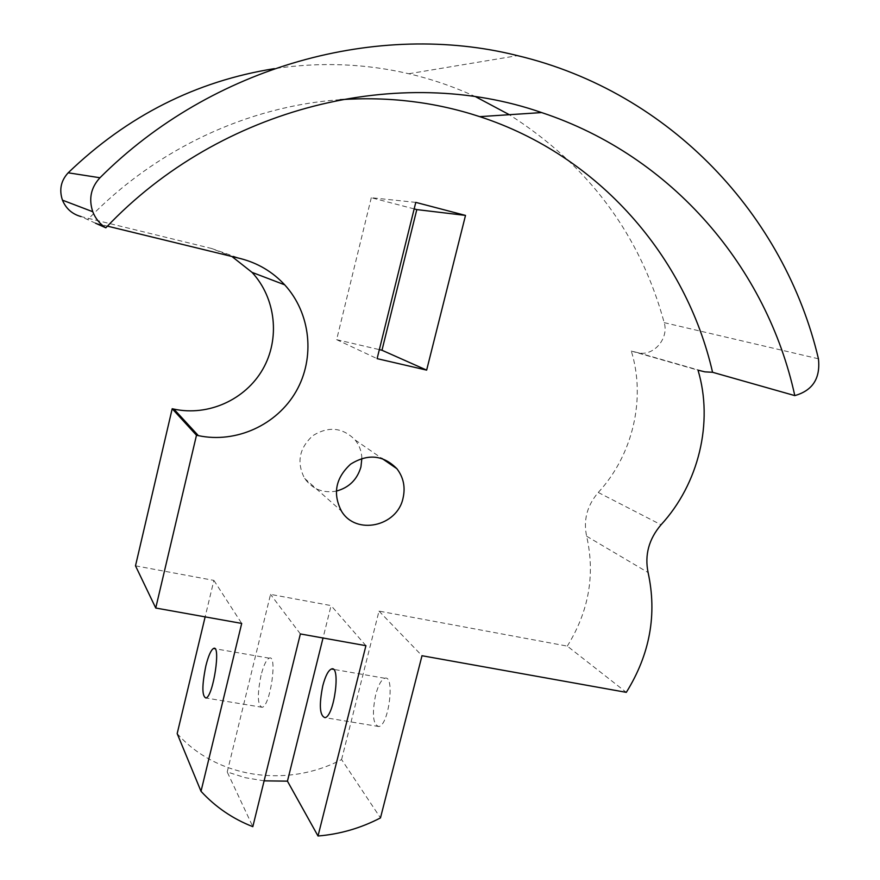 <?xml version="1.0" encoding="UTF-8"?>
<svg xmlns="http://www.w3.org/2000/svg" width="880" height="880" viewBox="0 0 880 880"><rect width="100%" height="100%" fill="white"/><g stroke="black" fill="none" stroke-linecap="round" stroke-linejoin="round"><path stroke-width="0.66" stroke-dasharray="4.4 3.3" d="M340.164 99.682C247.984 106.117 155.177 149.292 87.692 219.703M375.661 694.826C371.855 714.153 372.933 724.724 378.895 726.539C388.993 725.054 395.098 674.344 384.813 678.26C381.326 679.613 378.279 685.135 375.661 694.826M261.052 675.279C257.103 694.991 257.499 705.661 262.251 707.3C270.49 705.452 277.717 653.807 269.203 658.152C266.321 659.659 263.604 665.368 261.052 675.279M264.121 780.846L245.3 777.7L227.216 771.98L252.813 826.672M227.216 771.98L270.534 594.374L331.078 605.594L323.026 638M300.377 633.941L270.534 594.374M365.926 645.689L331.078 605.594M177.177 733.601C216.601 778.239 287.364 788.271 341.583 759.55L380.468 817.916M414.161 208.901L371.294 197.725L415.778 202.378M371.294 197.725L336.633 339.658L379.346 349.635M336.633 339.658L377.113 358.644M361.867 458.37C361.625 451.44 359.392 445.313 355.157 439.989C342.672 427.405 328.559 425.964 312.818 435.666C299.145 448.261 296.417 462.517 304.645 478.445C312.433 489.181 322.971 493.405 336.237 491.117M341.583 759.55L379.005 611.105L567.292 646.107L626.307 692.351M379.005 611.105L422.004 655.732M135.498 565.829L213.884 580.404L205.139 616.88M213.884 580.404L241.703 623.425M95.546 223.223L81.037 216.568L211.464 248.446L231.902 256.487M96.481 223.465L107.448 226.138M567.292 646.107C588.885 611.292 595.331 574.662 586.63 536.217C583.209 520.135 587.092 505.56 598.257 492.47C632.709 455.191 646.14 398.926 631.301 351.076L637.67 352.627C653.015 357.082 669.174 338.8 664.202 322.652C640.156 234.564 588.522 165.242 509.311 114.697M475.783 96.822C454.443 86.922 432.124 79.222 408.826 73.744C365.101 63.547 320.276 61.842 274.362 68.64M631.301 351.076L698.016 370.172M211.464 248.446L240.163 258.5M664.202 322.652L818.433 358.787M637.67 352.627L704.924 371.855M598.257 492.47L661.045 524.777M586.63 536.217L648.098 572.539M384.813 678.26L333.3 669.306M378.895 726.539L325.094 717.662M269.203 658.152L214.94 648.725M262.251 707.3L206.052 698.027M304.645 478.445L341.462 511.115M355.157 439.989L382.008 458.469M408.826 73.744L517.55 55.638"/><path stroke-width="1.32" d="M95.546 223.223L105.831 227.821C221.001 106.051 400.642 63.426 541.64 112.574C673.09 156.046 767.14 268.576 794.794 395.604C812.691 390.566 820.567 378.29 818.433 358.787C784.916 216.315 671.253 92.279 517.55 55.638C378.587 20.614 212.542 65.252 99.957 177.76C90.926 187.539 88.528 198.858 92.763 211.717C95.403 218.493 99.759 223.861 105.831 227.821M205.139 616.88L177.177 733.601L201.014 791.307C215.501 807.059 232.771 818.84 252.813 826.672L300.377 633.941L365.926 645.689L318.01 836C339.878 834.207 360.69 828.179 380.468 817.916L422.004 655.732L626.307 692.351C649.957 654.313 657.217 614.383 648.098 572.539C644.523 555.038 648.835 539.121 661.045 524.777C698.676 483.912 713.702 422.466 698.016 370.172L704.924 371.855L712.569 372.284L794.794 395.604M712.569 372.284C686.092 256.971 599.115 155.529 479.732 116.644C435.237 102.036 388.718 96.382 340.164 99.682M322.784 685.806C325.369 676.016 328.262 670.406 331.474 668.987C340.956 664.873 334.334 716.012 325.094 717.662C319.682 715.924 318.912 705.309 322.784 685.806M205.865 665.863C208.384 655.842 210.936 650.045 213.521 648.472C221.155 643.918 213.367 696.003 206.052 698.027C201.905 696.487 201.85 685.762 205.865 665.863M323.026 638L287.441 781.154L264.121 780.846M318.01 836L287.441 781.154M379.346 349.635L381.975 350.251L416.801 209.594L414.161 208.901M416.801 209.594L465.509 215.413L426.646 370.117L377.113 358.644L415.778 202.378L465.509 215.413M381.975 350.251L426.646 370.117M403.04 498.168C397.21 526.625 355.828 535.579 341.462 511.115C332.541 493.702 335.588 478.049 350.603 464.167C367.862 453.442 383.284 454.949 396.88 468.699C403.491 477.345 405.548 487.168 403.04 498.168M336.237 491.117C348.953 487.718 357.192 479.655 360.932 466.917L361.867 458.37M231.902 256.487L252.054 272.382C275.99 298.32 280.236 338.899 262.779 369.259C245.399 399.674 208.329 416.515 173.91 409.112L172.194 408.749L135.498 565.829L155.738 608.025L241.703 623.425L201.014 791.307M172.194 408.749L196.482 435.237L155.738 608.025M107.448 226.138L240.163 258.5C257.675 262.944 272.514 271.711 284.691 284.823C310.871 313.368 315.337 357.995 296.076 391.446C276.903 424.941 236.181 443.619 198.374 435.644L196.482 435.237M274.362 68.64C196.108 81.114 127.391 115.83 68.189 172.799C60.918 180.664 59.004 189.783 62.458 200.156C66.011 208.67 72.204 214.137 81.037 216.568M509.311 114.697L475.783 96.822M173.91 409.112L198.374 435.644M68.189 172.799L99.957 177.76M479.732 116.644L541.64 112.574M333.3 669.306L331.474 668.987M214.94 648.725L213.521 648.472M382.008 458.469L396.88 468.699M252.054 272.382L284.691 284.823M62.458 200.156L92.763 211.717"/></g></svg>
